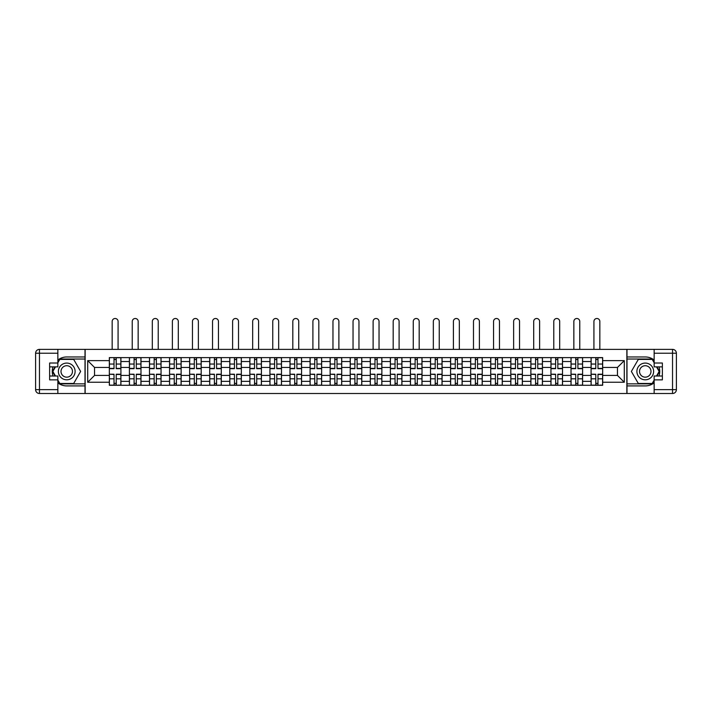 <?xml version="1.0" encoding="UTF-8"?>
<svg xmlns="http://www.w3.org/2000/svg" width="712" height="712" viewBox="0 0 712 712"><rect width="100%" height="100%" fill="white"/><g stroke="black" fill="none" stroke-linecap="round" stroke-linejoin="round"><path stroke-width="1.07" d="M57.859 382.878A14.48 14.48 0 0 0 66.741 385.913L85.013 385.913L85.013 393.505L626.987 393.505L626.987 385.913L645.259 385.913A14.48 14.48 0 0 0 654.141 382.878M654.141 360.005A14.48 14.48 0 0 0 645.259 356.961L626.987 356.961L626.987 349.37L85.013 349.37L85.013 356.961L66.741 356.961A14.48 14.48 0 0 0 57.859 360.005M129.406 385.272L129.406 361.536L120.915 361.536L120.915 385.272M120.915 361.536L120.915 357.611M129.406 361.536L129.406 357.611M140.985 357.611L140.985 385.272M149.475 385.272L149.475 357.611M161.054 357.611L161.054 385.272M169.554 385.272L169.554 357.611M181.133 357.611L181.133 385.272M189.623 385.272L189.623 357.611M201.202 357.611L201.202 385.272M209.693 385.272L209.693 357.611M221.281 357.611L221.281 385.272M229.771 385.272L229.771 357.611M241.35 357.611L241.35 385.272M249.841 385.272L249.841 357.611M261.42 357.611L261.42 385.272M269.919 385.272L269.919 357.611M281.498 357.611L281.498 385.272M289.989 385.272L289.989 357.611M301.568 357.611L301.568 385.272M310.067 385.272L310.067 357.611M321.646 357.611L321.646 385.272M330.137 385.272L330.137 357.611M341.716 357.611L341.716 385.272M350.206 385.272L350.206 357.611M361.794 357.611L361.794 385.272M370.285 385.272L370.285 357.611M381.863 357.611L381.863 385.272M390.354 385.272L390.354 357.611M401.933 357.611L401.933 385.272M410.432 385.272L410.432 357.611M422.011 357.611L422.011 385.272M430.502 385.272L430.502 357.611M442.081 357.611L442.081 385.272M450.58 385.272L450.58 357.611M462.159 357.611L462.159 385.272M470.65 385.272L470.65 357.611M482.229 357.611L482.229 385.272M490.719 385.272L490.719 357.611M502.307 357.611L502.307 385.272M510.798 385.272L510.798 357.611M522.377 357.611L522.377 385.272M530.867 385.272L530.867 357.611M542.446 357.611L542.446 385.272M550.946 385.272L550.946 357.611M562.524 357.611L562.524 385.272M571.015 385.272L571.015 357.611M582.594 357.611L582.594 385.272M591.085 385.272L591.085 357.611M591.085 375.429L582.594 375.429M571.015 375.429L562.524 375.429M550.946 375.429L542.446 375.429M530.867 375.429L522.377 375.429M510.798 375.429L502.307 375.429M490.719 375.429L482.229 375.429M470.65 375.429L462.159 375.429M450.58 375.429L442.081 375.429M430.502 375.429L422.011 375.429M410.432 375.429L401.933 375.429M390.354 375.429L381.863 375.429M370.285 375.429L361.794 375.429M350.206 375.429L341.716 375.429M330.137 375.429L321.646 375.429M310.067 375.429L301.568 375.429M289.989 375.429L281.498 375.429M269.919 375.429L261.42 375.429M249.841 375.429L241.35 375.429M229.771 375.429L221.281 375.429M209.693 375.429L201.202 375.429M189.623 375.429L181.133 375.429M169.554 375.429L161.054 375.429M149.475 375.429L140.985 375.429M129.406 375.429L120.915 375.429M591.085 367.454L582.594 367.454M571.015 367.454L562.524 367.454M550.946 367.454L542.446 367.454M530.867 367.454L522.377 367.454M510.798 367.454L502.307 367.454M490.719 367.454L482.229 367.454M470.65 367.454L462.159 367.454M450.58 367.454L442.081 367.454M430.502 367.454L422.011 367.454M410.432 367.454L401.933 367.454M390.354 367.454L381.863 367.454M370.285 367.454L361.794 367.454M350.206 367.454L341.716 367.454M330.137 367.454L321.646 367.454M310.067 367.454L301.568 367.454M289.989 367.454L281.498 367.454M269.919 367.454L261.42 367.454M249.841 367.454L241.35 367.454M229.771 367.454L221.281 367.454M209.693 367.454L201.202 367.454M189.623 367.454L181.133 367.454M169.554 367.454L161.054 367.454M149.475 367.454L140.985 367.454M129.406 367.454L120.915 367.454M94.536 375.429L109.328 375.429L109.328 367.454L94.536 367.454L94.536 375.429L87.71 382.246L87.71 360.628L109.328 360.628L109.328 367.454M602.672 367.454L602.672 375.429L617.464 375.429L617.464 367.454L602.672 367.454L602.672 357.611L109.328 357.611L109.328 360.628M602.672 360.628L624.291 360.628L624.291 382.246L602.672 382.246L602.672 375.429M109.328 375.429L109.328 385.272L602.672 385.272L602.672 382.246M109.328 382.246L87.71 382.246M626.863 393.505L626.863 349.37M85.137 393.505L85.137 349.37M116.216 383.341L114.027 383.341M114.027 359.542L116.216 359.542M136.286 383.341L134.096 383.341M134.096 359.542L136.286 359.542M156.364 383.341L154.175 383.341M154.175 359.542L156.364 359.542M176.434 383.341L174.244 383.341M174.244 359.542L176.434 359.542M196.512 383.341L194.323 383.341M194.323 359.542L196.512 359.542M216.582 383.341L214.392 383.341M214.392 359.542L216.582 359.542M236.651 383.341L234.47 383.341M234.47 359.542L236.651 359.542M256.729 383.341L254.54 383.341M254.54 359.542L256.729 359.542M276.799 383.341L274.61 383.341M274.61 359.542L276.799 359.542M296.877 383.341L294.688 383.341M294.688 359.542L296.877 359.542M316.947 383.341L314.757 383.341M314.757 359.542L316.947 359.542M337.016 383.341L334.836 383.341M334.836 359.542L337.016 359.542M357.095 383.341L354.905 383.341M354.905 359.542L357.095 359.542M377.164 383.341L374.984 383.341M374.984 359.542L377.164 359.542M397.243 383.341L395.053 383.341M395.053 359.542L397.243 359.542M417.312 383.341L415.123 383.341M415.123 359.542L417.312 359.542M437.39 383.341L435.201 383.341M435.201 359.542L437.39 359.542M457.46 383.341L455.271 383.341M455.271 359.542L457.46 359.542M477.529 383.341L475.349 383.341M475.349 359.542L477.529 359.542M497.608 383.341L495.418 383.341M495.418 359.542L497.608 359.542M517.677 383.341L515.488 383.341M515.488 359.542L517.677 359.542M537.756 383.341L535.566 383.341M535.566 359.542L537.756 359.542M557.825 383.341L555.636 383.341M555.636 359.542L557.825 359.542M577.904 383.341L575.714 383.341M575.714 359.542L577.904 359.542M597.973 383.341L595.784 383.341M595.784 359.542L597.973 359.542M87.71 360.628L94.536 367.454M617.464 375.429L624.291 382.246M617.464 367.454L624.291 360.628M118.076 349.37L118.076 321.45A2.964 2.964 0 0 0 115.121 318.495A2.964 2.964 0 0 0 112.158 321.45L112.158 349.37M116.216 368.674L116.216 357.736L120.844 357.736L120.844 368.674L116.216 368.674M114.027 359.409L116.216 359.409M112.158 357.611L109.399 357.736L109.399 368.674L114.027 368.674L114.027 357.736L116.216 357.736M114.027 374.476L109.399 374.209L114.027 374.209L114.027 385.147L109.399 385.147L111.971 385.147M109.399 374.476L109.399 385.147M116.216 383.474L114.027 383.474M118.272 385.147L120.844 385.147L120.844 374.209L116.216 374.209L116.216 385.147L112.158 385.147M120.844 385.147L118.076 385.147M138.155 349.37L138.155 321.45A2.964 2.964 0 0 0 135.191 318.495A2.964 2.964 0 0 0 132.236 321.45L132.236 349.37M136.286 368.674L136.286 357.736L140.923 357.736L140.923 368.674L136.286 368.674M134.096 359.409L136.286 359.409M132.236 357.611L129.468 357.736L129.468 368.674L134.096 368.674L134.096 357.736L136.286 357.736M158.224 349.37L158.224 321.45A2.964 2.964 0 0 0 155.269 318.495A2.964 2.964 0 0 0 152.306 321.45L152.306 349.37M156.364 368.674L156.364 357.736L160.992 357.736L160.992 368.674L156.364 368.674M154.175 359.409L156.364 359.409M152.306 357.611L149.538 357.736L149.538 368.674L154.175 368.674L154.175 357.736L156.364 357.736M52.999 366.876A14.48 14.48 0 0 0 52.999 376.007M85.013 349.37L57.859 349.37L57.859 366.876L49.626 366.876M85.013 393.505L39.463 393.505A3.863 3.863 0 0 1 35.6 389.651L35.6 353.232A3.863 3.863 0 0 1 39.463 349.37L57.859 349.37M85.013 385.913L85.013 356.961M49.626 376.007L57.859 376.007L57.859 393.505M57.859 363.013L49.626 363.013L49.626 379.87L57.859 379.87M85.013 359.026L59.568 359.026L57.859 361.981M57.859 380.893L59.568 383.857L85.013 383.857M55.038 366.876L52.403 371.442L55.038 376.007M659.001 376.007A14.48 14.48 0 0 0 659.001 366.876M626.987 393.505L654.141 393.505L654.141 376.007L662.374 376.007M626.987 349.37L672.537 349.37A3.863 3.863 0 0 1 676.4 353.232L676.4 389.651A3.863 3.863 0 0 1 672.537 393.505L654.141 393.505M626.987 356.961L626.987 385.913M662.374 366.876L654.141 366.876L654.141 349.37M654.141 379.87L662.374 379.87L662.374 363.013L654.141 363.013M626.987 383.857L652.432 383.857L654.141 380.893M654.141 361.981L652.432 359.026L626.987 359.026M656.962 376.007L659.597 371.442L656.962 366.876M58.375 371.442A8.366 8.366 0 0 0 66.741 379.808A8.366 8.366 0 0 0 75.107 371.442A8.366 8.366 0 0 0 66.741 363.075A8.366 8.366 0 0 0 58.375 371.442M61.009 371.442A5.723 5.723 0 0 0 66.741 377.164A5.723 5.723 0 0 0 72.464 371.442A5.723 5.723 0 0 0 66.741 365.719A5.723 5.723 0 0 0 61.009 371.442M57.859 362.755L59.79 359.409L73.683 359.409L80.634 371.442L73.683 383.474L59.79 383.474L57.859 380.128M55.483 376.007L52.848 371.442L55.483 366.876M636.893 371.442A8.366 8.366 0 0 0 645.259 379.808A8.366 8.366 0 0 0 653.625 371.442A8.366 8.366 0 0 0 645.259 363.075A8.366 8.366 0 0 0 636.893 371.442M639.536 371.442A5.723 5.723 0 0 0 645.259 377.164A5.723 5.723 0 0 0 650.99 371.442A5.723 5.723 0 0 0 645.259 365.719A5.723 5.723 0 0 0 639.536 371.442M654.141 380.128L652.21 383.474L638.317 383.474L631.366 371.442L638.317 359.409L652.21 359.409L654.141 362.755M656.517 366.876L659.152 371.442L656.517 376.007M134.096 374.476L129.468 374.209L134.096 374.209L134.096 385.147L129.468 385.147L132.04 385.147M129.468 374.476L129.468 385.147M136.286 383.474L134.096 383.474M138.35 385.147L140.923 385.147L140.923 374.209L136.286 374.209L136.286 385.147L132.236 385.147M140.923 385.147L138.155 385.147M154.175 374.476L149.538 374.209L154.175 374.209L154.175 385.147L149.538 385.147L152.119 385.147M149.538 374.476L149.538 385.147M156.364 383.474L154.175 383.474M158.42 385.147L160.992 385.147L160.992 374.209L156.364 374.209L156.364 385.147L152.306 385.147M160.992 385.147L158.224 385.147M178.303 349.37L178.303 321.45A2.964 2.964 0 0 0 175.339 318.495A2.964 2.964 0 0 0 172.384 321.45L172.384 349.37M176.434 368.674L176.434 357.736L181.07 357.736L181.07 368.674L176.434 368.674M174.244 359.409L176.434 359.409M172.384 357.611L169.616 357.736L169.616 368.674L174.244 368.674L174.244 357.736L176.434 357.736M198.372 349.37L198.372 321.45A2.964 2.964 0 0 0 195.417 318.495A2.964 2.964 0 0 0 192.454 321.45L192.454 349.37M196.512 368.674L196.512 357.736L201.14 357.736L201.14 368.674L196.512 368.674M194.323 359.409L196.512 359.409M192.454 357.611L189.686 357.736L189.686 368.674L194.323 368.674L194.323 357.736L196.512 357.736M218.451 349.37L218.451 321.45A2.964 2.964 0 0 0 215.487 318.495A2.964 2.964 0 0 0 212.532 321.45L212.532 349.37M216.582 368.674L216.582 357.736L221.21 357.736L221.21 368.674L216.582 368.674M214.392 359.409L216.582 359.409M212.532 357.611L209.764 357.736L209.764 368.674L214.392 368.674L214.392 357.736L216.582 357.736M174.244 374.476L169.616 374.209L174.244 374.209L174.244 385.147L169.616 385.147L172.188 385.147M169.616 374.476L169.616 385.147M176.434 383.474L174.244 383.474M178.49 385.147L181.07 385.147L181.07 374.209L176.434 374.209L176.434 385.147L172.384 385.147M181.07 385.147L178.303 385.147M194.323 374.476L189.686 374.209L194.323 374.209L194.323 385.147L189.686 385.147L192.258 385.147M189.686 374.476L189.686 385.147M196.512 383.474L194.323 383.474M198.568 385.147L201.14 385.147L201.14 374.209L196.512 374.209L196.512 385.147L192.454 385.147M201.14 385.147L198.372 385.147M214.392 374.476L209.764 374.209L214.392 374.209L214.392 385.147L209.764 385.147L212.336 385.147M209.764 374.476L209.764 385.147M216.582 383.474L214.392 383.474M218.637 385.147L221.21 385.147L221.21 374.209L216.582 374.209L216.582 385.147L212.532 385.147M221.21 385.147L218.451 385.147M238.52 349.37L238.52 321.45A2.964 2.964 0 0 0 235.556 318.495A2.964 2.964 0 0 0 232.602 321.45L232.602 349.37M236.651 368.674L236.651 357.736L241.288 357.736L241.288 368.674L236.651 368.674M234.47 359.409L236.651 359.409M232.602 357.611L229.834 357.736L229.834 368.674L234.47 368.674L234.47 357.736L236.651 357.736M234.47 374.476L229.834 374.209L234.47 374.209L234.47 385.147L229.834 385.147L232.406 385.147M229.834 374.476L229.834 385.147M236.651 383.474L234.47 383.474M238.716 385.147L241.288 385.147L241.288 374.209L236.651 374.209L236.651 385.147L232.602 385.147M241.288 385.147L238.52 385.147M258.589 349.37L258.589 321.45A2.964 2.964 0 0 0 255.635 318.495A2.964 2.964 0 0 0 252.671 321.45L252.671 349.37M256.729 368.674L256.729 357.736L261.357 357.736L261.357 368.674L256.729 368.674M254.54 359.409L256.729 359.409M252.671 357.611L249.912 357.736L249.912 368.674L254.54 368.674L254.54 357.736L256.729 357.736M254.54 374.476L249.912 374.209L254.54 374.209L254.54 385.147L249.912 385.147L252.484 385.147M249.912 374.476L249.912 385.147M256.729 383.474L254.54 383.474M258.785 385.147L261.357 385.147L261.357 374.209L256.729 374.209L256.729 385.147L252.671 385.147M261.357 385.147L258.589 385.147M278.668 349.37L278.668 321.45A2.964 2.964 0 0 0 275.704 318.495A2.964 2.964 0 0 0 272.749 321.45L272.749 349.37M276.799 368.674L276.799 357.736L281.436 357.736L281.436 368.674L276.799 368.674M274.61 359.409L276.799 359.409M272.749 357.611L269.982 357.736L269.982 368.674L274.61 368.674L274.61 357.736L276.799 357.736M274.61 374.476L269.982 374.209L274.61 374.209L274.61 385.147L269.982 385.147L272.554 385.147M269.982 374.476L269.982 385.147M276.799 383.474L274.61 383.474M278.864 385.147L281.436 385.147L281.436 374.209L276.799 374.209L276.799 385.147L272.749 385.147M281.436 385.147L278.668 385.147M298.737 349.37L298.737 321.45A2.964 2.964 0 0 0 295.783 318.495A2.964 2.964 0 0 0 292.819 321.45L292.819 349.37M296.877 368.674L296.877 357.736L301.505 357.736L301.505 368.674L296.877 368.674M294.688 359.409L296.877 359.409M292.819 357.611L290.051 357.736L290.051 368.674L294.688 368.674L294.688 357.736L296.877 357.736M294.688 374.476L290.051 374.209L294.688 374.209L294.688 385.147L290.051 385.147L292.632 385.147M290.051 374.476L290.051 385.147M296.877 383.474L294.688 383.474M298.933 385.147L301.505 385.147L301.505 374.209L296.877 374.209L296.877 385.147L292.819 385.147M301.505 385.147L298.737 385.147M318.816 349.37L318.816 321.45A2.964 2.964 0 0 0 315.852 318.495A2.964 2.964 0 0 0 312.897 321.45L312.897 349.37M316.947 368.674L316.947 357.736L321.584 357.736L321.584 368.674L316.947 368.674M314.757 359.409L316.947 359.409M312.897 357.611L310.129 357.736L310.129 368.674L314.757 368.674L314.757 357.736L316.947 357.736M338.885 349.37L338.885 321.45A2.964 2.964 0 0 0 335.93 318.495A2.964 2.964 0 0 0 332.967 321.45L332.967 349.37M337.016 368.674L337.016 357.736L341.653 357.736L341.653 368.674L337.016 368.674M334.836 359.409L337.016 359.409M332.967 357.611L330.199 357.736L330.199 368.674L334.836 368.674L334.836 357.736L337.016 357.736M358.964 349.37L358.964 321.45A2.964 2.964 0 0 0 356 318.495A2.964 2.964 0 0 0 353.036 321.45L353.036 349.37M357.095 368.674L357.095 357.736L361.723 357.736L361.723 368.674L357.095 368.674M354.905 359.409L357.095 359.409M353.036 357.611L350.277 357.736L350.277 368.674L354.905 368.674L354.905 357.736L357.095 357.736M379.033 349.37L379.033 321.45A2.964 2.964 0 0 0 376.07 318.495A2.964 2.964 0 0 0 373.115 321.45L373.115 349.37M377.164 368.674L377.164 357.736L381.801 357.736L381.801 368.674L377.164 368.674M374.984 359.409L377.164 359.409M373.115 357.611L370.347 357.736L370.347 368.674L374.984 368.674L374.984 357.736L377.164 357.736M399.103 349.37L399.103 321.45A2.964 2.964 0 0 0 396.148 318.495A2.964 2.964 0 0 0 393.184 321.45L393.184 349.37M397.243 368.674L397.243 357.736L401.871 357.736L401.871 368.674L397.243 368.674M395.053 359.409L397.243 359.409M393.184 357.611L390.416 357.736L390.416 368.674L395.053 368.674L395.053 357.736L397.243 357.736M419.181 349.37L419.181 321.45A2.964 2.964 0 0 0 416.217 318.495A2.964 2.964 0 0 0 413.263 321.45L413.263 349.37M417.312 368.674L417.312 357.736L421.949 357.736L421.949 368.674L417.312 368.674M415.123 359.409L417.312 359.409M413.263 357.611L410.495 357.736L410.495 368.674L415.123 368.674L415.123 357.736L417.312 357.736M314.757 374.476L310.129 374.209L314.757 374.209L314.757 385.147L310.129 385.147L312.702 385.147M310.129 374.476L310.129 385.147M316.947 383.474L314.757 383.474M319.003 385.147L321.584 385.147L321.584 374.209L316.947 374.209L316.947 385.147L312.897 385.147M321.584 385.147L318.816 385.147M334.836 374.476L330.199 374.209L334.836 374.209L334.836 385.147L330.199 385.147L332.771 385.147M330.199 374.476L330.199 385.147M337.016 383.474L334.836 383.474M339.081 385.147L341.653 385.147L341.653 374.209L337.016 374.209L337.016 385.147L332.967 385.147M341.653 385.147L338.885 385.147M354.905 374.476L350.277 374.209L354.905 374.209L354.905 385.147L350.277 385.147L352.849 385.147M350.277 374.476L350.277 385.147M357.095 383.474L354.905 383.474M359.151 385.147L361.723 385.147L361.723 374.209L357.095 374.209L357.095 385.147L353.036 385.147M361.723 385.147L358.964 385.147M374.984 374.476L370.347 374.209L374.984 374.209L374.984 385.147L370.347 385.147L372.919 385.147M370.347 374.476L370.347 385.147M377.164 383.474L374.984 383.474M379.229 385.147L381.801 385.147L381.801 374.209L377.164 374.209L377.164 385.147L373.115 385.147M381.801 385.147L379.033 385.147M395.053 374.476L390.416 374.209L395.053 374.209L395.053 385.147L390.416 385.147L392.997 385.147M390.416 374.476L390.416 385.147M397.243 383.474L395.053 383.474M399.298 385.147L401.871 385.147L401.871 374.209L397.243 374.209L397.243 385.147L393.184 385.147M401.871 385.147L399.103 385.147M415.123 374.476L410.495 374.209L415.123 374.209L415.123 385.147L410.495 385.147L413.067 385.147M410.495 374.476L410.495 385.147M417.312 383.474L415.123 383.474M419.368 385.147L421.949 385.147L421.949 374.209L417.312 374.209L417.312 385.147L413.263 385.147M421.949 385.147L419.181 385.147M439.251 349.37L439.251 321.45A2.964 2.964 0 0 0 436.296 318.495A2.964 2.964 0 0 0 433.332 321.45L433.332 349.37M437.39 368.674L437.39 357.736L442.018 357.736L442.018 368.674L437.39 368.674M435.201 359.409L437.39 359.409M433.332 357.611L430.564 357.736L430.564 368.674L435.201 368.674L435.201 357.736L437.39 357.736M435.201 374.476L430.564 374.209L435.201 374.209L435.201 385.147L430.564 385.147L433.136 385.147M430.564 374.476L430.564 385.147M437.39 383.474L435.201 383.474M439.446 385.147L442.018 385.147L442.018 374.209L437.39 374.209L437.39 385.147L433.332 385.147M442.018 385.147L439.251 385.147M459.329 349.37L459.329 321.45A2.964 2.964 0 0 0 456.365 318.495A2.964 2.964 0 0 0 453.411 321.45L453.411 349.37M457.46 368.674L457.46 357.736L462.088 357.736L462.088 368.674L457.46 368.674M455.271 359.409L457.46 359.409M453.411 357.611L450.643 357.736L450.643 368.674L455.271 368.674L455.271 357.736L457.46 357.736M455.271 374.476L450.643 374.209L455.271 374.209L455.271 385.147L450.643 385.147L453.215 385.147M450.643 374.476L450.643 385.147M457.46 383.474L455.271 383.474M459.516 385.147L462.088 385.147L462.088 374.209L457.46 374.209L457.46 385.147L453.411 385.147M462.088 385.147L459.329 385.147M479.399 349.37L479.399 321.45A2.964 2.964 0 0 0 476.444 318.495A2.964 2.964 0 0 0 473.48 321.45L473.48 349.37M477.529 368.674L477.529 357.736L482.166 357.736L482.166 368.674L477.529 368.674M475.349 359.409L477.529 359.409M473.48 357.611L470.712 357.736L470.712 368.674L475.349 368.674L475.349 357.736L477.529 357.736M475.349 374.476L470.712 374.209L475.349 374.209L475.349 385.147L470.712 385.147L473.284 385.147M470.712 374.476L470.712 385.147M477.529 383.474L475.349 383.474M479.594 385.147L482.166 385.147L482.166 374.209L477.529 374.209L477.529 385.147L473.48 385.147M482.166 385.147L479.399 385.147M499.468 349.37L499.468 321.45A2.964 2.964 0 0 0 496.513 318.495A2.964 2.964 0 0 0 493.549 321.45L493.549 349.37M497.608 368.674L497.608 357.736L502.236 357.736L502.236 368.674L497.608 368.674M495.418 359.409L497.608 359.409M493.549 357.611L490.791 357.736L490.791 368.674L495.418 368.674L495.418 357.736L497.608 357.736M495.418 374.476L490.791 374.209L495.418 374.209L495.418 385.147L490.791 385.147L493.363 385.147M490.791 374.476L490.791 385.147M497.608 383.474L495.418 383.474M499.664 385.147L502.236 385.147L502.236 374.209L497.608 374.209L497.608 385.147L493.549 385.147M502.236 385.147L499.468 385.147M519.546 349.37L519.546 321.45A2.964 2.964 0 0 0 516.583 318.495A2.964 2.964 0 0 0 513.628 321.45L513.628 349.37M517.677 368.674L517.677 357.736L522.314 357.736L522.314 368.674L517.677 368.674M515.488 359.409L517.677 359.409M513.628 357.611L510.86 357.736L510.86 368.674L515.488 368.674L515.488 357.736L517.677 357.736M515.488 374.476L510.86 374.209L515.488 374.209L515.488 385.147L510.86 385.147L513.432 385.147M510.86 374.476L510.86 385.147M517.677 383.474L515.488 383.474M519.742 385.147L522.314 385.147L522.314 374.209L517.677 374.209L517.677 385.147L513.628 385.147M522.314 385.147L519.546 385.147M539.616 349.37L539.616 321.45A2.964 2.964 0 0 0 536.661 318.495A2.964 2.964 0 0 0 533.697 321.45L533.697 349.37M537.756 368.674L537.756 357.736L542.384 357.736L542.384 368.674L537.756 368.674M535.566 359.409L537.756 359.409M533.697 357.611L530.929 357.736L530.929 368.674L535.566 368.674L535.566 357.736L537.756 357.736M535.566 374.476L530.929 374.209L535.566 374.209L535.566 385.147L530.929 385.147L533.511 385.147M530.929 374.476L530.929 385.147M537.756 383.474L535.566 383.474M539.812 385.147L542.384 385.147L542.384 374.209L537.756 374.209L537.756 385.147L533.697 385.147M542.384 385.147L539.616 385.147M559.694 349.37L559.694 321.45A2.964 2.964 0 0 0 556.731 318.495A2.964 2.964 0 0 0 553.776 321.45L553.776 349.37M557.825 368.674L557.825 357.736L562.462 357.736L562.462 368.674L557.825 368.674M555.636 359.409L557.825 359.409M553.776 357.611L551.008 357.736L551.008 368.674L555.636 368.674L555.636 357.736L557.825 357.736M555.636 374.476L551.008 374.209L555.636 374.209L555.636 385.147L551.008 385.147L553.58 385.147M551.008 374.476L551.008 385.147M557.825 383.474L555.636 383.474M559.881 385.147L562.462 385.147L562.462 374.209L557.825 374.209L557.825 385.147L553.776 385.147M562.462 385.147L559.694 385.147M579.764 349.37L579.764 321.45A2.964 2.964 0 0 0 576.809 318.495A2.964 2.964 0 0 0 573.845 321.45L573.845 349.37M577.904 368.674L577.904 357.736L582.532 357.736L582.532 368.674L577.904 368.674M575.714 359.409L577.904 359.409M573.845 357.611L571.077 357.736L571.077 368.674L575.714 368.674L575.714 357.736L577.904 357.736M575.714 374.476L571.077 374.209L575.714 374.209L575.714 385.147L571.077 385.147L573.649 385.147M571.077 374.476L571.077 385.147M577.904 383.474L575.714 383.474M579.96 385.147L582.532 385.147L582.532 374.209L577.904 374.209L577.904 385.147L573.845 385.147M582.532 385.147L579.764 385.147M599.842 349.37L599.842 321.45A2.964 2.964 0 0 0 596.879 318.495A2.964 2.964 0 0 0 593.924 321.45L593.924 349.37M597.973 368.674L597.973 357.736L602.601 357.736L602.601 368.674L597.973 368.674M595.784 359.409L597.973 359.409M593.924 357.611L591.156 357.736L591.156 368.674L595.784 368.674L595.784 357.736L597.973 357.736M595.784 374.476L591.156 374.209L595.784 374.209L595.784 385.147L591.156 385.147L593.728 385.147M591.156 374.476L591.156 385.147M597.973 383.474L595.784 383.474M600.029 385.147L602.601 385.147L602.601 374.209L597.973 374.209L597.973 385.147L593.924 385.147M602.601 385.147L599.842 385.147M571.015 361.536L562.524 361.536M550.946 361.536L542.446 361.536M530.867 361.536L522.377 361.536M510.798 361.536L502.307 361.536M490.719 361.536L482.229 361.536M470.65 361.536L462.159 361.536M450.58 361.536L442.081 361.536M430.502 361.536L422.011 361.536M410.432 361.536L401.933 361.536M390.354 361.536L381.863 361.536M370.285 361.536L361.794 361.536M350.206 361.536L341.716 361.536M330.137 361.536L321.646 361.536M310.067 361.536L301.568 361.536M289.989 361.536L281.498 361.536M269.919 361.536L261.42 361.536M249.841 361.536L241.35 361.536M229.771 361.536L221.281 361.536M209.693 361.536L201.202 361.536M189.623 361.536L181.133 361.536M169.554 361.536L161.054 361.536M149.475 361.536L140.985 361.536M591.085 361.536L582.594 361.536M571.015 381.347L562.524 381.347M550.946 381.347L542.446 381.347M530.867 381.347L522.377 381.347M510.798 381.347L502.307 381.347M490.719 381.347L482.229 381.347M470.65 381.347L462.159 381.347M450.58 381.347L442.081 381.347M430.502 381.347L422.011 381.347M410.432 381.347L401.933 381.347M390.354 381.347L381.863 381.347M370.285 381.347L361.794 381.347M350.206 381.347L341.716 381.347M330.137 381.347L321.646 381.347M310.067 381.347L301.568 381.347M289.989 381.347L281.498 381.347M269.919 381.347L261.42 381.347M249.841 381.347L241.35 381.347M229.771 381.347L221.281 381.347M209.693 381.347L201.202 381.347M189.623 381.347L181.133 381.347M169.554 381.347L161.054 381.347M149.475 381.347L140.985 381.347M129.406 381.347L120.915 381.347M591.085 381.347L582.594 381.347M116.216 368.407L120.844 368.407M116.216 364.055L120.844 364.055M109.399 368.407L114.027 368.407M109.399 364.055L114.027 364.055M114.027 378.828L109.399 378.828M120.844 374.476L116.216 374.476M120.844 378.828L116.216 378.828M136.286 368.407L140.923 368.407M136.286 364.055L140.923 364.055M129.468 368.407L134.096 368.407M129.468 364.055L134.096 364.055M156.364 368.407L160.992 368.407M156.364 364.055L160.992 364.055M149.538 368.407L154.175 368.407M149.538 364.055L154.175 364.055M57.859 353.232L39.463 353.232L39.463 389.651L57.859 389.651M35.6 353.232L39.463 353.232L39.463 349.37M39.463 393.505L39.463 389.651L35.6 389.651M654.141 389.651L672.537 389.651L672.537 353.232L654.141 353.232M676.4 389.651L672.537 389.651L672.537 393.505M672.537 349.37L672.537 353.232L676.4 353.232M134.096 378.828L129.468 378.828M140.923 374.476L136.286 374.476M140.923 378.828L136.286 378.828M154.175 378.828L149.538 378.828M160.992 374.476L156.364 374.476M160.992 378.828L156.364 378.828M176.434 368.407L181.07 368.407M176.434 364.055L181.07 364.055M169.616 368.407L174.244 368.407M169.616 364.055L174.244 364.055M196.512 368.407L201.14 368.407M196.512 364.055L201.14 364.055M189.686 368.407L194.323 368.407M189.686 364.055L194.323 364.055M216.582 368.407L221.21 368.407M216.582 364.055L221.21 364.055M209.764 368.407L214.392 368.407M209.764 364.055L214.392 364.055M174.244 378.828L169.616 378.828M181.07 374.476L176.434 374.476M181.07 378.828L176.434 378.828M194.323 378.828L189.686 378.828M201.14 374.476L196.512 374.476M201.14 378.828L196.512 378.828M214.392 378.828L209.764 378.828M221.21 374.476L216.582 374.476M221.21 378.828L216.582 378.828M236.651 368.407L241.288 368.407M236.651 364.055L241.288 364.055M229.834 368.407L234.47 368.407M229.834 364.055L234.47 364.055M234.47 378.828L229.834 378.828M241.288 374.476L236.651 374.476M241.288 378.828L236.651 378.828M256.729 368.407L261.357 368.407M256.729 364.055L261.357 364.055M249.912 368.407L254.54 368.407M249.912 364.055L254.54 364.055M254.54 378.828L249.912 378.828M261.357 374.476L256.729 374.476M261.357 378.828L256.729 378.828M276.799 368.407L281.436 368.407M276.799 364.055L281.436 364.055M269.982 368.407L274.61 368.407M269.982 364.055L274.61 364.055M274.61 378.828L269.982 378.828M281.436 374.476L276.799 374.476M281.436 378.828L276.799 378.828M296.877 368.407L301.505 368.407M296.877 364.055L301.505 364.055M290.051 368.407L294.688 368.407M290.051 364.055L294.688 364.055M294.688 378.828L290.051 378.828M301.505 374.476L296.877 374.476M301.505 378.828L296.877 378.828M316.947 368.407L321.584 368.407M316.947 364.055L321.584 364.055M310.129 368.407L314.757 368.407M310.129 364.055L314.757 364.055M337.016 368.407L341.653 368.407M337.016 364.055L341.653 364.055M330.199 368.407L334.836 368.407M330.199 364.055L334.836 364.055M357.095 368.407L361.723 368.407M357.095 364.055L361.723 364.055M350.277 368.407L354.905 368.407M350.277 364.055L354.905 364.055M377.164 368.407L381.801 368.407M377.164 364.055L381.801 364.055M370.347 368.407L374.984 368.407M370.347 364.055L374.984 364.055M397.243 368.407L401.871 368.407M397.243 364.055L401.871 364.055M390.416 368.407L395.053 368.407M390.416 364.055L395.053 364.055M417.312 368.407L421.949 368.407M417.312 364.055L421.949 364.055M410.495 368.407L415.123 368.407M410.495 364.055L415.123 364.055M314.757 378.828L310.129 378.828M321.584 374.476L316.947 374.476M321.584 378.828L316.947 378.828M334.836 378.828L330.199 378.828M341.653 374.476L337.016 374.476M341.653 378.828L337.016 378.828M354.905 378.828L350.277 378.828M361.723 374.476L357.095 374.476M361.723 378.828L357.095 378.828M374.984 378.828L370.347 378.828M381.801 374.476L377.164 374.476M381.801 378.828L377.164 378.828M395.053 378.828L390.416 378.828M401.871 374.476L397.243 374.476M401.871 378.828L397.243 378.828M415.123 378.828L410.495 378.828M421.949 374.476L417.312 374.476M421.949 378.828L417.312 378.828M437.39 368.407L442.018 368.407M437.39 364.055L442.018 364.055M430.564 368.407L435.201 368.407M430.564 364.055L435.201 364.055M435.201 378.828L430.564 378.828M442.018 374.476L437.39 374.476M442.018 378.828L437.39 378.828M457.46 368.407L462.088 368.407M457.46 364.055L462.088 364.055M450.643 368.407L455.271 368.407M450.643 364.055L455.271 364.055M455.271 378.828L450.643 378.828M462.088 374.476L457.46 374.476M462.088 378.828L457.46 378.828M477.529 368.407L482.166 368.407M477.529 364.055L482.166 364.055M470.712 368.407L475.349 368.407M470.712 364.055L475.349 364.055M475.349 378.828L470.712 378.828M482.166 374.476L477.529 374.476M482.166 378.828L477.529 378.828M497.608 368.407L502.236 368.407M497.608 364.055L502.236 364.055M490.791 368.407L495.418 368.407M490.791 364.055L495.418 364.055M495.418 378.828L490.791 378.828M502.236 374.476L497.608 374.476M502.236 378.828L497.608 378.828M517.677 368.407L522.314 368.407M517.677 364.055L522.314 364.055M510.86 368.407L515.488 368.407M510.86 364.055L515.488 364.055M515.488 378.828L510.86 378.828M522.314 374.476L517.677 374.476M522.314 378.828L517.677 378.828M537.756 368.407L542.384 368.407M537.756 364.055L542.384 364.055M530.929 368.407L535.566 368.407M530.929 364.055L535.566 364.055M535.566 378.828L530.929 378.828M542.384 374.476L537.756 374.476M542.384 378.828L537.756 378.828M557.825 368.407L562.462 368.407M557.825 364.055L562.462 364.055M551.008 368.407L555.636 368.407M551.008 364.055L555.636 364.055M555.636 378.828L551.008 378.828M562.462 374.476L557.825 374.476M562.462 378.828L557.825 378.828M577.904 368.407L582.532 368.407M577.904 364.055L582.532 364.055M571.077 368.407L575.714 368.407M571.077 364.055L575.714 364.055M575.714 378.828L571.077 378.828M582.532 374.476L577.904 374.476M582.532 378.828L577.904 378.828M597.973 368.407L602.601 368.407M597.973 364.055L602.601 364.055M591.156 368.407L595.784 368.407M591.156 364.055L595.784 364.055M595.784 378.828L591.156 378.828M602.601 374.476L597.973 374.476M602.601 378.828L597.973 378.828"/></g></svg>
